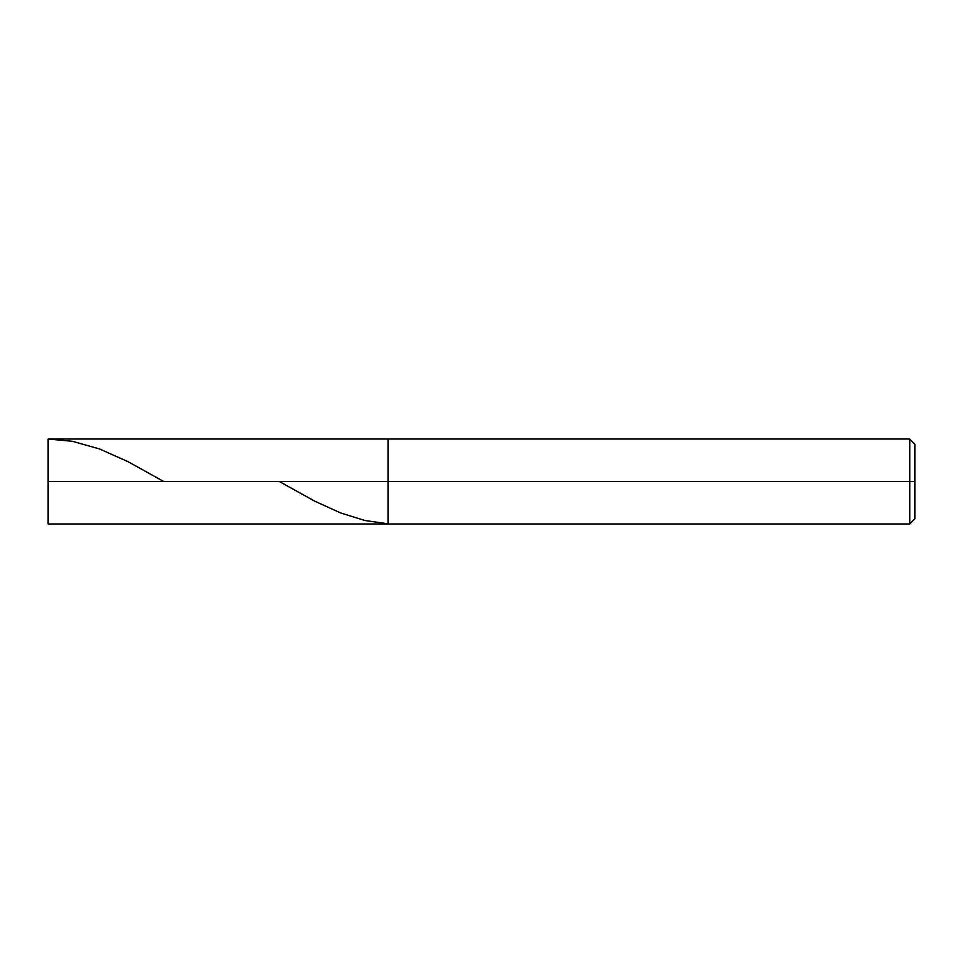 <?xml version="1.0" encoding="UTF-8"?>
<svg xmlns="http://www.w3.org/2000/svg" width="963" height="963" viewBox="0 0 963 963"><rect width="100%" height="100%" fill="white"/><g stroke="black" fill="none" stroke-linecap="round" stroke-linejoin="round"><path stroke-width="1.44" d="M48.15 481.5L48.15 523.98L48.15 481.5L388.029 481.5L388.029 523.98L388.029 439.02L388.029 481.5L48.15 481.5L48.15 439.02L48.15 481.5M388.029 481.5L388.029 523.98L388.029 481.5L909.746 481.5L909.746 523.98L909.746 481.5L909.746 523.98L909.746 481.5L914.85 481.5L914.85 518.888L914.85 444.112L914.85 481.5L909.746 481.5L909.746 439.02L909.746 481.5L388.029 481.5L388.029 439.02L388.029 481.5M909.746 481.5L909.746 439.02L909.746 481.5M914.85 444.112L909.746 439.02L48.15 439.02L72.526 441.319L99.61 448.987L128.043 461.686L163.734 481.5M279.33 481.5L314.913 501.254L340.637 512.942L365.013 520.526L388.029 523.8M48.15 523.98L909.746 523.98L914.85 518.888"/></g></svg>
